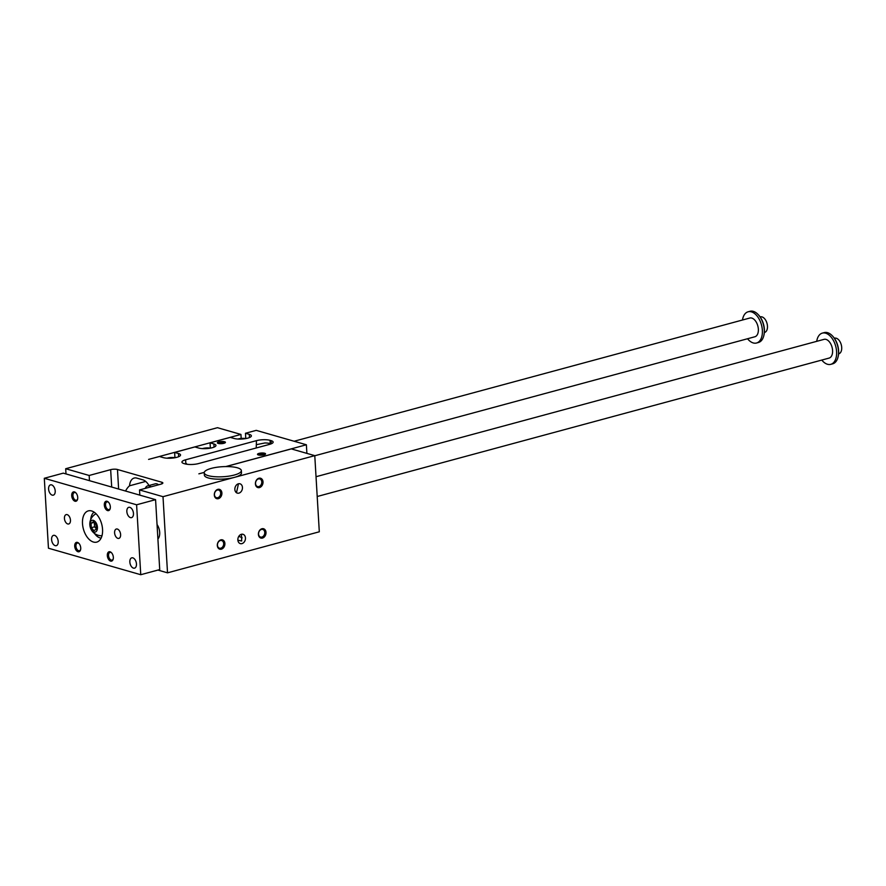 <?xml version="1.0" encoding="UTF-8"?>
<svg xmlns="http://www.w3.org/2000/svg" width="886" height="886" viewBox="0 0 886 886"><rect width="100%" height="100%" fill="white"/><g stroke="black" fill="none" stroke-linecap="round" stroke-linejoin="round"><path stroke-width="1.33" d="M270.042 440.331L271.05 440.619A9.702 2.625 176.6 0 1 273.143 442.092A9.702 2.625 176.6 0 1 269.477 444.395L198.652 463.544A9.702 2.625 176.6 0 1 185.041 463.876L184.033 463.588A9.702 2.625 176.6 0 1 181.94 462.104A9.702 2.625 176.6 0 1 185.606 459.801L256.442 440.652A9.702 2.625 176.6 0 1 270.042 440.331L270.241 443.587L271.138 443.853M258.358 454.961A4.042 1.096 176.6 0 1 257.671 454.64A4.042 1.096 176.6 0 1 261.459 453.012A4.042 1.096 176.6 0 1 265.412 454.175A4.042 1.096 176.6 0 1 262.322 455.127A4.042 1.096 176.6 0 1 258.358 454.961M218.233 443.432A4.042 1.096 -3.4 0 0 222.198 443.609A4.042 1.096 -3.4 0 0 225.288 442.657A4.042 1.096 -3.4 0 0 221.323 441.483A4.042 1.096 -3.4 0 0 217.535 443.111A4.042 1.096 -3.4 0 0 218.233 443.432M225.72 466.579L306.379 444.772L256.22 430.363L245.466 433.265L249.276 434.361A9.702 2.625 176.6 0 1 251.38 435.834A9.702 2.625 176.6 0 1 244.946 438.714A9.702 2.625 176.6 0 1 234.103 438.47L230.294 437.374L210.048 442.845L213.869 443.941A9.702 2.625 176.6 0 1 215.962 445.414A9.702 2.625 176.6 0 1 209.539 448.283A9.702 2.625 176.6 0 1 198.685 448.039L194.876 446.943L174.642 452.425L178.451 453.51A9.702 2.625 176.6 0 1 180.545 454.994A9.702 2.625 176.6 0 1 174.121 457.863A9.702 2.625 176.6 0 1 163.268 457.619L159.458 456.523L148.604 459.402L240.937 434.439L217.469 427.694L65.686 468.727L89.165 475.472L110.661 469.658A4.851 1.318 -3.4 0 1 117.473 469.502L161.806 482.239A4.851 1.318 -3.4 0 1 162.858 482.97A4.851 1.318 -3.4 0 1 161.03 484.121L139.523 489.936L163.002 496.681L314.774 455.648L291.306 448.903L225.941 466.579M204.256 472.437L198.874 473.833L204.267 472.382M241.346 470.61L241.49 472.947A18.595 5.028 176.6 0 1 234.458 477.366A18.595 5.028 176.6 0 1 214.988 479.038A18.595 5.028 176.6 0 1 204.367 475.151L204.223 472.814A18.595 5.028 176.6 0 1 216.538 467.31A18.595 5.028 176.6 0 1 237.337 467.786A18.595 5.028 176.6 0 1 241.346 470.61A18.595 5.028 176.6 0 1 234.325 475.029A18.595 5.028 176.6 0 1 214.844 476.712A18.595 5.028 176.6 0 1 204.223 472.814M139.523 489.936L139.833 495.141M238.467 483.778L236.484 492.727M241.468 534.28L241.679 541.014L237.88 540.183M242.144 537.846A16.169 4.375 -3.4 0 0 238.733 536.473M234.856 489.493A4.851 3.71 -74 0 1 239.995 483.8A4.851 3.71 -74 0 1 242.221 489.482A4.851 3.71 -74 0 1 237.315 493.125A4.851 3.71 -74 0 1 234.856 489.493M150.974 486.846A8.085 4.74 -105.1 0 0 147.641 485.893A8.085 4.74 -105.1 0 0 145.238 488.396M125.568 491.043A30.722 18.008 74.9 0 1 129.544 485.794A12.936 7.586 74.9 0 1 134.174 478.052A12.936 7.586 74.9 0 1 136.809 478.108L142.834 479.835A12.936 7.586 74.9 0 1 148.97 485.528M157.043 524.523A9.702 5.681 74.9 0 1 157.907 538.987M129.544 485.794L145.681 481.43M157.941 570.075L167.52 572.832L319.303 531.788L314.774 455.648M147.641 485.893L155.227 483.845A8.085 4.74 74.9 0 1 158.572 484.786M89.165 475.472L89.475 480.677M65.686 468.727L65.996 473.932M240.937 434.439L241.18 438.426M258.413 534.435A4.851 3.71 106 0 0 264.349 536.938A4.851 3.71 106 0 0 263.873 528.864A4.851 3.71 106 0 0 258.413 534.435M217.314 545.554A4.851 3.71 106 0 0 223.239 548.046A4.851 3.71 106 0 0 222.763 539.973A4.851 3.71 106 0 0 217.314 545.554M255.412 483.933A4.851 3.71 -74 0 1 260.872 478.351A4.851 3.71 -74 0 1 261.348 486.436A4.851 3.71 -74 0 1 255.412 483.933M214.312 495.052A4.851 3.71 -74 0 1 219.761 489.471A4.851 3.71 -74 0 1 220.237 497.544A4.851 3.71 -74 0 1 214.312 495.052M237.858 539.995A4.851 3.71 106 0 0 240.316 543.627A4.851 3.71 106 0 0 245.223 539.995A4.851 3.71 106 0 0 242.997 534.302A4.851 3.71 106 0 0 237.858 539.995M163.002 496.681L167.52 572.832M256.442 440.652L256.231 447.984M256.674 444.628L264.914 442.967A9.702 2.625 176.6 0 1 270.241 443.587M186.514 464.198L186.481 463.611A9.702 5.681 74.9 0 0 185.672 464.031M185.606 459.801L185.85 463.777L185.263 463.932M185.85 463.777L186.481 463.611M174.642 452.425L174.952 457.73A5.659 1.528 176.6 0 0 167.077 458.195M210.048 442.845L210.37 448.15M245.466 433.265L245.787 438.57M264.892 454.518A3.345 0.908 -3.4 0 0 261.514 453.876A3.345 0.908 -3.4 0 0 258.225 454.917M218.1 443.388A3.345 0.908 176.6 0 1 221.378 442.347A3.345 0.908 176.6 0 1 224.756 442.989M237.913 439.046A5.659 1.528 176.6 0 1 245.754 438.581M202.495 448.615A5.659 1.528 176.6 0 1 210.336 448.15M306.379 444.772L306.888 453.377M217.336 490.047A3.976 3.035 106 0 0 214.445 494.709A3.976 3.035 106 0 0 216.461 497.688A3.976 3.035 106 0 0 217.79 497.688A3.976 3.035 106 0 0 220.647 493.867A3.976 3.035 106 0 0 218.654 490.047A3.976 3.035 106 0 0 217.336 490.047M258.435 478.927A3.976 3.035 106 0 0 255.556 483.59A3.976 3.035 106 0 0 257.571 486.569A3.976 3.035 106 0 0 258.889 486.569A3.976 3.035 106 0 0 261.758 482.748A3.976 3.035 106 0 0 259.764 478.927A3.976 3.035 106 0 0 258.435 478.927M220.337 540.549A3.976 3.035 -74 0 1 221.655 540.549A3.976 3.035 -74 0 1 223.482 545.211A3.976 3.035 -74 0 1 219.462 548.19A3.976 3.035 -74 0 1 217.447 545.211A3.976 3.035 -74 0 1 220.337 540.549M261.436 529.429A3.976 3.035 -74 0 1 262.765 529.429A3.976 3.035 -74 0 1 264.582 534.092A3.976 3.035 -74 0 1 260.573 537.071A3.976 3.035 -74 0 1 258.557 534.092A3.976 3.035 -74 0 1 261.436 529.429M832.386 335.883A15.361 9.004 74.9 0 1 832.607 336.104A15.361 9.004 74.9 0 1 838.621 350.778A15.361 9.004 74.9 0 1 838.145 356.582A15.361 9.004 74.9 0 1 838.067 356.892M44.3 478.285L48.453 548.212L140.752 574.715L136.599 504.787L44.3 478.285L63.271 473.146L155.571 499.66L159.724 569.587L140.752 574.715M764.352 332.527L764.552 332.471A8.085 4.74 -105.1 0 0 767.464 326.103A8.085 4.74 -105.1 0 0 760.332 316.867L760.133 316.911M758.15 314.552A15.361 9.004 74.9 0 1 758.372 314.774A15.361 9.004 74.9 0 1 764.385 329.459A15.361 9.004 74.9 0 1 763.909 335.262A15.361 9.004 74.9 0 1 763.832 335.561M742.479 320.012A16.169 9.48 74.9 0 1 748.105 311.794L749.999 311.285A16.169 9.48 74.9 0 1 753.299 311.351A16.169 9.48 74.9 0 1 757.929 314.32A16.169 9.48 74.9 0 1 764.253 329.769A16.169 9.48 74.9 0 1 763.754 335.883A16.169 9.48 74.9 0 1 758.438 342.494L756.544 343.015A16.169 9.48 74.9 0 1 747.54 338.751M314.785 455.758L754.861 336.769A9.702 5.681 -105.1 0 0 758.35 329.127A9.702 5.681 -105.1 0 0 749.789 318.041L294.119 441.25M748.105 311.794A16.169 9.48 74.9 0 1 762.359 330.279A16.169 9.48 74.9 0 1 756.544 343.015M816.715 341.343A16.169 9.48 74.9 0 1 822.341 333.114A16.169 9.48 74.9 0 1 825.641 333.191A16.169 9.48 74.9 0 1 836.594 351.609A16.169 9.48 74.9 0 1 830.791 364.334A16.169 9.48 74.9 0 1 821.776 360.07M316.036 476.712L824.035 339.36A9.702 5.681 74.9 0 1 832.054 347.246A9.702 5.681 74.9 0 1 829.097 358.088L317.21 496.503M822.341 333.114L824.246 332.604A16.169 9.48 74.9 0 1 827.535 332.671A16.169 9.48 74.9 0 1 832.164 335.639A16.169 9.48 74.9 0 1 838.499 351.1A16.169 9.48 74.9 0 1 837.99 357.202A16.169 9.48 74.9 0 1 832.685 363.825L830.791 364.334M101.115 538.101A13.744 8.052 74.9 0 1 94.503 533.45M90.726 519.506A13.744 8.052 74.9 0 1 94.104 512.152M102.012 535.653A11.319 6.634 74.9 0 1 100.96 535.742A11.673 11.673 0 0 1 95.156 514.268A11.319 6.634 74.9 0 1 96.109 513.814M94.337 522.762L94.581 526.827L96.286 528.732M102.554 529.385A16.169 9.48 74.9 0 1 96.751 542.11A16.169 9.48 74.9 0 1 83.384 528.975A16.169 9.48 74.9 0 1 88.301 510.89A16.169 9.48 74.9 0 1 102.554 529.385M71.711 495.706A4.851 2.846 74.9 0 1 75.831 492.793A4.851 2.846 74.9 0 1 77.58 499.261A4.851 2.846 74.9 0 1 74.369 500.944A4.851 2.846 74.9 0 1 71.711 495.706M76.085 493.07A3.976 2.326 -105.1 0 0 74.369 492.538A3.976 2.326 -105.1 0 0 72.94 495.673A3.976 2.326 -105.1 0 0 75.631 500.202A3.976 2.326 -105.1 0 0 76.451 500.225A3.976 2.326 -105.1 0 0 77.658 498.896M110.34 506.792A4.851 2.846 -105.1 0 0 108.435 502.163A4.851 2.846 -105.1 0 0 104.504 503.115A4.851 2.846 -105.1 0 0 106.309 509.793A4.851 2.846 -105.1 0 0 110.185 508.63A4.851 2.846 -105.1 0 0 110.34 506.792M108.69 502.44A3.976 2.326 -105.1 0 0 106.973 501.908A3.976 2.326 -105.1 0 0 105.622 505.696A3.976 2.326 -105.1 0 0 108.236 509.572A3.976 2.326 -105.1 0 0 109.056 509.583A3.976 2.326 -105.1 0 0 110.263 508.265M74.712 546.208A4.851 2.846 -105.1 0 0 77.37 551.446A4.851 2.846 -105.1 0 0 80.582 549.763A4.851 2.846 -105.1 0 0 78.832 543.295A4.851 2.846 -105.1 0 0 74.712 546.208M79.087 543.572A3.976 2.326 -105.1 0 0 77.37 543.052A3.976 2.326 -105.1 0 0 75.941 546.175A3.976 2.326 -105.1 0 0 78.632 550.704A3.976 2.326 -105.1 0 0 79.441 550.727A3.976 2.326 -105.1 0 0 80.659 549.409M113.342 557.305A4.851 2.846 74.9 0 1 113.186 559.132A4.851 2.846 74.9 0 1 109.31 560.295A4.851 2.846 74.9 0 1 107.505 553.617A4.851 2.846 74.9 0 1 111.437 552.665A4.851 2.846 74.9 0 1 113.342 557.305M111.691 552.942A3.976 2.326 -105.1 0 0 109.975 552.41A3.976 2.326 -105.1 0 0 108.624 556.198A3.976 2.326 -105.1 0 0 111.237 560.074A3.976 2.326 -105.1 0 0 112.057 560.085A3.976 2.326 -105.1 0 0 113.264 558.767M64.434 518.432A4.851 2.846 -105.1 0 0 68.709 523.98A4.851 2.846 -105.1 0 0 70.193 518.554A4.851 2.846 -105.1 0 0 66.184 514.611A4.851 2.846 -105.1 0 0 64.434 518.432M120.618 534.568A4.851 2.846 74.9 0 1 118.879 538.389A4.851 2.846 74.9 0 1 114.859 534.446A4.851 2.846 74.9 0 1 116.343 529.02A4.851 2.846 74.9 0 1 120.618 534.568M55.209 490.966A5.338 3.123 74.9 0 1 53.293 495.163A5.338 3.123 74.9 0 1 48.885 490.822A5.338 3.123 74.9 0 1 50.502 484.863A5.338 3.123 74.9 0 1 55.209 490.966M126.842 511.532A5.338 3.123 -105.1 0 0 131.549 517.634A5.338 3.123 -105.1 0 0 133.177 511.676A5.338 3.123 -105.1 0 0 128.758 507.335A5.338 3.123 -105.1 0 0 126.842 511.532M58.21 541.468A5.338 3.123 -105.1 0 0 53.503 535.365A5.338 3.123 -105.1 0 0 51.886 541.335A5.338 3.123 -105.1 0 0 56.294 545.665A5.338 3.123 -105.1 0 0 58.21 541.468M129.843 562.045A5.338 3.123 74.9 0 1 131.759 557.837A5.338 3.123 74.9 0 1 136.167 562.178A5.338 3.123 74.9 0 1 134.55 568.147A5.338 3.123 74.9 0 1 129.843 562.045M136.599 504.787L155.571 499.66M93.927 530.681L96.308 529.152L96.042 524.667L93.395 521.71L91.025 523.227L91.291 527.713L93.927 530.681M91.291 527.713L94.581 526.827M91.025 523.227L94.027 522.419M97.427 527.27A6.069 3.555 -105.1 0 0 91.479 520.603A6.069 3.555 -105.1 0 0 92.089 530.703A6.069 3.555 -105.1 0 0 97.427 527.27M838.599 353.846L838.798 353.791A8.085 4.74 -105.1 0 0 841.7 347.434A8.085 4.74 -105.1 0 0 834.579 338.186L834.379 338.242M117.473 469.502L118.624 489.05M110.661 469.658L111.691 487.056M161.806 482.239L161.905 483.834M178.451 453.51L178.64 456.711M213.869 443.941L214.058 447.131M249.276 434.361L249.464 437.551M271.05 440.619L271.238 443.808M763.909 335.262L763.754 335.883M838.145 356.582L837.99 357.202"/></g></svg>
